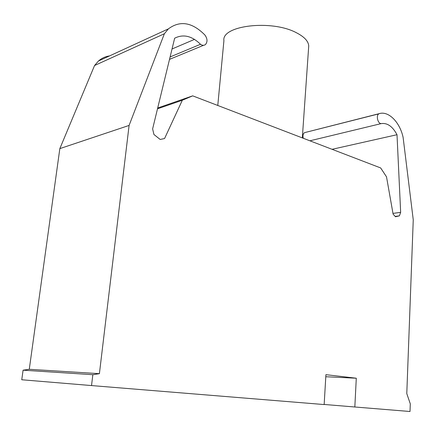 <?xml version="1.0" encoding="UTF-8"?>
<svg xmlns="http://www.w3.org/2000/svg" width="435" height="435" viewBox="0 0 435 435"><rect width="100%" height="100%" fill="white"/><g stroke="black" fill="none" stroke-linecap="round" stroke-linejoin="round"><path stroke-width="0.65" d="M325.799 376.732L356.292 378.222L325.918 374.676L324.157 404.561L91.524 385.568L92.845 374.698L99.403 373.67L129.092 125.427L164.37 33.751L168.388 28.868C180.079 20.217 192.232 22.245 204.852 34.958C207.479 38.606 207.691 41.787 205.489 44.506C204.02 45.637 202.357 45.566 200.492 44.283C191.884 35.882 183.271 33.859 174.652 38.215L152.62 128.907L153.936 134.502L160.167 139.456L164.56 138.542L182.314 100.24L157.503 108.815M200.492 44.283L170.107 56.947M109.566 55.903C105.39 56.501 101.692 58.203 98.473 61.003L94.553 65.522L59.834 148.623L29.276 369.299L23.093 370.185L21.75 379.76L91.524 385.568M164.37 33.751L94.553 65.522M356.292 378.222L354.829 406.991L324.162 404.458M182.314 100.24L192.694 95.852L380.668 167.948L386.514 176.844L393.104 214.156L395.497 216.771L399.417 215.847L395.17 216.418M192.694 95.852L157.704 107.994M129.092 125.427L59.834 148.623M99.403 373.67L29.276 369.299M92.845 374.698L23.093 370.185M399.417 215.847L400.657 212.345L397.008 134.719C392.582 126.378 387.28 122.681 381.114 123.622C377.797 123.654 375.851 115.444 378.803 113.861L379.331 113.622C388.634 110.707 399.874 122.278 403.109 137.378L413.25 219.816L406.785 393.604L410.287 403.827L410.009 411.499L354.829 406.991M400.657 212.345L392.968 213.4M379.331 113.622L304.511 132.653C303.021 133.811 302.619 135.687 303.309 138.281M381.114 123.622L309.894 140.804M397.008 134.719L332.057 149.308M308.605 47.779L308.736 45.892C308.382 41.2 304.326 36.839 296.561 32.821C271.717 19.319 221.284 25.486 223.911 40.705L217.777 105.477M194.505 39.378L172.042 48.976M203.558 45.3L169.514 59.372M168.388 28.868L98.473 61.003M378.803 113.861L304.511 132.653M302.32 137.9L308.736 45.892"/></g></svg>
